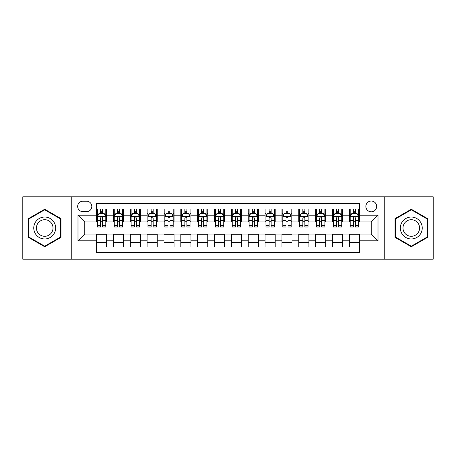 <?xml version="1.0" encoding="UTF-8"?>
<svg xmlns="http://www.w3.org/2000/svg" width="456" height="456" viewBox="0 0 456 456"><rect width="100%" height="100%" fill="white"/><g stroke="black" fill="none" stroke-linecap="round" stroke-linejoin="round"><path stroke-width="0.68" d="M371.258 201.033A5.392 5.392 0 0 0 365.866 206.425A5.392 5.392 0 0 0 371.258 211.818A5.392 5.392 0 0 0 376.656 206.425A5.392 5.392 0 0 0 371.258 201.033M384.744 259.179L433.2 259.179L433.2 196.821L384.744 196.821L384.744 259.179L71.256 259.179L71.256 196.821L22.8 196.821L22.8 259.179L71.256 259.179M359.465 209.042L349.353 209.042L349.353 215.192L342.61 215.192L342.61 221.935L349.353 221.935L349.353 215.192M342.61 215.192L342.61 209.042L332.498 209.042L332.498 215.192L325.755 215.192L325.755 221.935L332.498 221.935L332.498 215.192M325.755 215.192L325.755 209.042L315.643 209.042L315.643 215.192L308.9 215.192L308.9 221.935L315.643 221.935L315.643 215.192M308.9 215.192L308.9 209.042L298.788 209.042L298.788 215.192L292.045 215.192L292.045 221.935L298.788 221.935L298.788 215.192M292.045 215.192L292.045 209.042L281.933 209.042L281.933 215.192L275.19 215.192L275.19 221.935L281.933 221.935L281.933 215.192M275.19 215.192L275.19 209.042L265.078 209.042L265.078 215.192L258.335 215.192L258.335 221.935L265.078 221.935L265.078 215.192M258.335 215.192L258.335 209.042L248.224 209.042L248.224 215.192L241.486 215.192L241.486 221.935L248.224 221.935L248.224 215.192M241.486 215.192L241.486 209.042L231.369 209.042L231.369 215.192L224.631 215.192L224.631 221.935L231.369 221.935L231.369 215.192M224.631 215.192L224.631 209.042L214.514 209.042L214.514 215.192L207.776 215.192L207.776 221.935L214.514 221.935L214.514 215.192M207.776 215.192L207.776 209.042L197.665 209.042L197.665 215.192L190.921 215.192L190.921 221.935L197.665 221.935L197.665 215.192M190.921 215.192L190.921 209.042L180.81 209.042L180.81 215.192L174.067 215.192L174.067 221.935L180.81 221.935L180.81 215.192M174.067 215.192L174.067 209.042L163.955 209.042L163.955 215.192L157.212 215.192L157.212 221.935L163.955 221.935L163.955 215.192M157.212 215.192L157.212 209.042L147.1 209.042L147.1 215.192L140.357 215.192L140.357 221.935L147.1 221.935L147.1 215.192M140.357 215.192L140.357 209.042L130.245 209.042L130.245 215.192L123.502 215.192L123.502 221.935L130.245 221.935L130.245 215.192M123.502 215.192L123.502 209.042L113.39 209.042L113.39 221.935L106.647 221.935L106.647 209.042L96.535 209.042M96.535 246.958L106.647 246.958L106.647 234.065L113.39 234.065L113.39 246.958L123.502 246.958L123.502 234.065L130.245 234.065L130.245 240.808L123.502 240.808M130.245 240.808L130.245 246.958L140.357 246.958L140.357 234.065L147.1 234.065L147.1 240.808L140.357 240.808M147.1 240.808L147.1 246.958L157.212 246.958L157.212 234.065L163.955 234.065L163.955 240.808L157.212 240.808M163.955 240.808L163.955 246.958L174.067 246.958L174.067 234.065L180.81 234.065L180.81 240.808L174.067 240.808M180.81 240.808L180.81 246.958L190.921 246.958L190.921 234.065L197.665 234.065L197.665 240.808L190.921 240.808M197.665 240.808L197.665 246.958L207.776 246.958L207.776 234.065L214.514 234.065L214.514 240.808L207.776 240.808M214.514 240.808L214.514 246.958L224.631 246.958L224.631 234.065L231.369 234.065L231.369 240.808L224.631 240.808M231.369 240.808L231.369 246.958L241.486 246.958L241.486 234.065L248.224 234.065L248.224 240.808L241.486 240.808M248.224 240.808L248.224 246.958L258.335 246.958L258.335 234.065L265.078 234.065L265.078 240.808L258.335 240.808M265.078 240.808L265.078 246.958L275.19 246.958L275.19 234.065L281.933 234.065L281.933 240.808L275.19 240.808M281.933 240.808L281.933 246.958L292.045 246.958L292.045 234.065L298.788 234.065L298.788 240.808L292.045 240.808M298.788 240.808L298.788 246.958L308.9 246.958L308.9 234.065L315.643 234.065L315.643 240.808L308.9 240.808M315.643 240.808L315.643 246.958L325.755 246.958L325.755 234.065L332.498 234.065L332.498 240.808L325.755 240.808M332.498 240.808L332.498 246.958L342.61 246.958L342.61 234.065L349.353 234.065L349.353 240.808L342.61 240.808M82.884 211.652L86.594 211.652A5.227 5.227 0 0 0 91.816 206.425A5.227 5.227 0 0 0 86.594 201.204L82.884 201.204A5.227 5.227 0 0 0 77.662 206.425A5.227 5.227 0 0 0 82.884 211.652M384.744 196.821L71.256 196.821M359.465 215.192L359.465 203.393L96.535 203.393L96.535 221.935L84.742 221.935L84.742 234.065L96.535 234.065L96.535 252.607L359.465 252.607L359.465 234.065L371.258 234.065L371.258 221.935L359.465 221.935L359.465 215.192L378.001 215.192L378.001 240.808L359.465 240.808M96.535 240.808L77.999 240.808L77.999 215.192L96.535 215.192M349.353 240.808L349.353 246.958L359.465 246.958M96.535 213.254L97.379 213.254M100.582 213.254L102.606 213.254M105.809 213.254L106.647 213.254M96.535 221.764L97.379 221.764M100.582 221.764L102.606 221.764M105.809 221.764L106.647 221.764M96.535 234.236L106.647 234.236M96.535 242.746L106.647 242.746M113.39 221.764L114.234 221.764M117.437 221.764L119.461 221.764M122.664 221.764L123.502 221.764M113.39 213.254L114.234 213.254M117.437 213.254L119.461 213.254M122.664 213.254L123.502 213.254M113.39 234.236L123.502 234.236M113.39 242.746L123.502 242.746M130.245 234.236L140.357 234.236M130.245 242.746L140.357 242.746M130.245 213.254L131.089 213.254M134.292 213.254L136.315 213.254M139.513 213.254L140.357 213.254M130.245 221.764L131.089 221.764M134.292 221.764L136.315 221.764M139.513 221.764L140.357 221.764M147.1 234.236L157.212 234.236M147.1 242.746L157.212 242.746M147.1 213.254L147.944 213.254M151.147 213.254L153.165 213.254M156.368 213.254L157.212 213.254M147.1 221.764L147.944 221.764M151.147 221.764L153.165 221.764M156.368 221.764L157.212 221.764M163.955 234.236L174.067 234.236M163.955 242.746L174.067 242.746M163.955 213.254L164.798 213.254M168.002 213.254L170.02 213.254M173.223 213.254L174.067 213.254M163.955 221.764L164.798 221.764M168.002 221.764L170.02 221.764M173.223 221.764L174.067 221.764M180.81 234.236L190.921 234.236M180.81 242.746L190.921 242.746M180.81 213.254L181.653 213.254M184.851 213.254L186.874 213.254M190.078 213.254L190.921 213.254M180.81 221.764L181.653 221.764M184.851 221.764L186.874 221.764M190.078 221.764L190.921 221.764M197.665 234.236L207.776 234.236M197.665 242.746L207.776 242.746M197.665 213.254L198.502 213.254M201.706 213.254L203.729 213.254M206.933 213.254L207.776 213.254M197.665 221.764L198.502 221.764M201.706 221.764L203.729 221.764M206.933 221.764L207.776 221.764M214.514 234.236L224.631 234.236M214.514 242.746L224.631 242.746M214.514 213.254L215.357 213.254M218.561 213.254L220.584 213.254M223.788 213.254L224.631 213.254M214.514 221.764L215.357 221.764M218.561 221.764L220.584 221.764M223.788 221.764L224.631 221.764M231.369 234.236L241.486 234.236M231.369 242.746L241.486 242.746M231.369 213.254L232.212 213.254M235.416 213.254L237.439 213.254M240.643 213.254L241.486 213.254M231.369 221.764L232.212 221.764M235.416 221.764L237.439 221.764M240.643 221.764L241.486 221.764M248.224 234.236L258.335 234.236M248.224 242.746L258.335 242.746M248.224 213.254L249.067 213.254M252.271 213.254L254.294 213.254M257.498 213.254L258.335 213.254M248.224 221.764L249.067 221.764M252.271 221.764L254.294 221.764M257.498 221.764L258.335 221.764M265.078 234.236L275.19 234.236M265.078 242.746L275.19 242.746M265.078 213.254L265.922 213.254M269.125 213.254L271.149 213.254M274.347 213.254L275.19 213.254M265.078 221.764L265.922 221.764M269.125 221.764L271.149 221.764M274.347 221.764L275.19 221.764M281.933 234.236L292.045 234.236M281.933 242.746L292.045 242.746M281.933 213.254L282.777 213.254M285.98 213.254L287.998 213.254M291.202 213.254L292.045 213.254M281.933 221.764L282.777 221.764M285.98 221.764L287.998 221.764M291.202 221.764L292.045 221.764M298.788 234.236L308.9 234.236M298.788 242.746L308.9 242.746M298.788 213.254L299.632 213.254M302.835 213.254L304.853 213.254M308.056 213.254L308.9 213.254M298.788 221.764L299.632 221.764M302.835 221.764L304.853 221.764M308.056 221.764L308.9 221.764M315.643 234.236L325.755 234.236M315.643 242.746L325.755 242.746M315.643 213.254L316.487 213.254M319.684 213.254L321.708 213.254M324.911 213.254L325.755 213.254M315.643 221.764L316.487 221.764M319.684 221.764L321.708 221.764M324.911 221.764L325.755 221.764M332.498 234.236L342.61 234.236M332.498 242.746L342.61 242.746M332.498 213.254L333.336 213.254M336.539 213.254L338.563 213.254M341.766 213.254L342.61 213.254M332.498 221.764L333.336 221.764M336.539 221.764L338.563 221.764M341.766 221.764L342.61 221.764M349.353 234.236L359.465 234.236M349.353 242.746L359.465 242.746M349.353 213.254L350.191 213.254M353.394 213.254L355.418 213.254M358.621 213.254L359.465 213.254M349.353 221.764L350.191 221.764M353.394 221.764L355.418 221.764M358.621 221.764L359.465 221.764M84.742 221.935L77.999 215.192M84.742 234.065L77.999 240.808M378.001 215.192L371.258 221.935M378.001 240.808L371.258 234.065M44.711 246.781L60.973 237.388L60.973 218.612L44.711 209.218L28.449 218.612L28.449 237.388L44.711 246.781M427.551 218.612L411.289 209.218L395.027 218.612L395.027 237.388L411.289 246.781L427.551 237.388L427.551 218.612M102.606 211.231L100.582 211.231M105.809 225.617L102.606 225.617L102.606 226.991L105.809 226.991L105.809 216.708L104.122 213.34L99.066 213.34L97.379 216.708L97.379 226.991L100.582 226.991L100.582 225.617L97.379 225.617M97.379 216.708L97.379 209.042M105.809 216.708L105.809 209.042M100.582 213.34L100.582 209.042M102.606 209.042L102.606 213.34M102.606 225.617L102.606 217.974C101.933 216.674 101.255 216.674 100.582 217.974L100.582 225.617M44.711 217.045A10.955 10.955 0 0 0 33.755 228A10.955 10.955 0 0 0 44.711 238.955A10.955 10.955 0 0 0 55.666 228A10.955 10.955 0 0 0 44.711 217.045M44.711 219.706A8.293 8.293 0 0 0 36.417 228A8.293 8.293 0 0 0 44.711 236.293A8.293 8.293 0 0 0 53.004 228A8.293 8.293 0 0 0 44.711 219.706M60.471 237.097L44.711 246.194L28.95 237.097L28.95 218.903L44.711 209.806L60.471 218.903L60.471 237.097M401.804 222.522A10.955 10.955 0 0 0 405.811 237.485A10.955 10.955 0 0 0 420.78 233.478A10.955 10.955 0 0 0 416.767 218.515A10.955 10.955 0 0 0 401.804 222.522M404.107 223.85A8.293 8.293 0 0 0 407.14 235.182A8.293 8.293 0 0 0 418.471 232.15A8.293 8.293 0 0 0 415.439 220.818A8.293 8.293 0 0 0 404.107 223.85M427.05 218.903L427.05 237.097L411.289 246.194L395.529 237.097L395.529 218.903L411.289 209.806L427.05 218.903M119.461 211.231L117.437 211.231M122.664 225.617L119.461 225.617L119.461 226.991L122.664 226.991L122.664 216.708L120.977 213.34L115.921 213.34L114.234 216.708L114.234 226.991L117.437 226.991L117.437 225.617L114.234 225.617M114.234 216.708L114.234 209.042M122.664 216.708L122.664 209.042M117.437 213.34L117.437 209.042M119.461 209.042L119.461 213.34M119.461 225.617L119.461 217.974C118.788 216.674 118.11 216.674 117.437 217.974L117.437 225.617M136.315 211.231L134.292 211.231M139.513 225.617L136.315 225.617L136.315 226.991L139.513 226.991L139.513 216.708L137.832 213.34L132.776 213.34L131.089 216.708L131.089 226.991L134.292 226.991L134.292 225.617L131.089 225.617M131.089 216.708L131.089 209.042M139.513 216.708L139.513 209.042M134.292 213.34L134.292 209.042M136.315 209.042L136.315 213.34M136.315 225.617L136.315 217.974C135.637 216.674 134.965 216.674 134.292 217.974L134.292 225.617M153.165 211.231L151.147 211.231M156.368 225.617L153.165 225.617L153.165 226.991L156.368 226.991L156.368 216.708L154.687 213.34L149.631 213.34L147.944 216.708L147.944 226.991L151.147 226.991L151.147 225.617L147.944 225.617M147.944 216.708L147.944 209.042M156.368 216.708L156.368 209.042M151.147 213.34L151.147 209.042M153.165 209.042L153.165 213.34M153.165 225.617L153.165 217.974C152.492 216.674 151.82 216.674 151.147 217.974L151.147 225.617M170.02 211.231L168.002 211.231M173.223 225.617L170.02 225.617L170.02 226.991L173.223 226.991L173.223 216.708L171.536 213.34L166.48 213.34L164.798 216.708L164.798 226.991L168.002 226.991L168.002 225.617L164.798 225.617M164.798 216.708L164.798 209.042M173.223 216.708L173.223 209.042M168.002 213.34L168.002 209.042M170.02 209.042L170.02 213.34M170.02 225.617L170.02 217.974C169.347 216.674 168.674 216.674 168.002 217.974L168.002 225.617M186.874 211.231L184.851 211.231M190.078 225.617L186.874 225.617L186.874 226.991L190.078 226.991L190.078 216.708L188.391 213.34L183.335 213.34L181.653 216.708L181.653 226.991L184.851 226.991L184.851 225.617L181.653 225.617M181.653 216.708L181.653 209.042M190.078 216.708L190.078 209.042M184.851 213.34L184.851 209.042M186.874 209.042L186.874 213.34M186.874 225.617L186.874 217.974C186.202 216.674 185.529 216.674 184.851 217.974L184.851 225.617M203.729 211.231L201.706 211.231M206.933 225.617L203.729 225.617L203.729 226.991L206.933 226.991L206.933 216.708L205.246 213.34L200.19 213.34L198.502 216.708L198.502 226.991L201.706 226.991L201.706 225.617L198.502 225.617M198.502 216.708L198.502 209.042M206.933 216.708L206.933 209.042M201.706 213.34L201.706 209.042M203.729 209.042L203.729 213.34M203.729 225.617L203.729 217.974C203.057 216.674 202.384 216.674 201.706 217.974L201.706 225.617M220.584 211.231L218.561 211.231M223.788 225.617L220.584 225.617L220.584 226.991L223.788 226.991L223.788 216.708L222.1 213.34L217.045 213.34L215.357 216.708L215.357 226.991L218.561 226.991L218.561 225.617L215.357 225.617M215.357 216.708L215.357 209.042M223.788 216.708L223.788 209.042M218.561 213.34L218.561 209.042M220.584 209.042L220.584 213.34M220.584 225.617L220.584 217.974C219.912 216.674 219.239 216.674 218.561 217.974L218.561 225.617M237.439 211.231L235.416 211.231M240.643 225.617L237.439 225.617L237.439 226.991L240.643 226.991L240.643 216.708L238.955 213.34L233.899 213.34L232.212 216.708L232.212 226.991L235.416 226.991L235.416 225.617L232.212 225.617M232.212 216.708L232.212 209.042M240.643 216.708L240.643 209.042M235.416 213.34L235.416 209.042M237.439 209.042L237.439 213.34M237.439 225.617L237.439 217.974C236.767 216.674 236.088 216.674 235.416 217.974L235.416 225.617M254.294 211.231L252.271 211.231M257.498 225.617L254.294 225.617L254.294 226.991L257.498 226.991L257.498 216.708L255.81 213.34L250.754 213.34L249.067 216.708L249.067 226.991L252.271 226.991L252.271 225.617L249.067 225.617M249.067 216.708L249.067 209.042M257.498 216.708L257.498 209.042M252.271 213.34L252.271 209.042M254.294 209.042L254.294 213.34M254.294 225.617L254.294 217.974C253.621 216.674 252.943 216.674 252.271 217.974L252.271 225.617M271.149 211.231L269.125 211.231M274.347 225.617L271.149 225.617L271.149 226.991L274.347 226.991L274.347 216.708L272.665 213.34L267.609 213.34L265.922 216.708L265.922 226.991L269.125 226.991L269.125 225.617L265.922 225.617M265.922 216.708L265.922 209.042M274.347 216.708L274.347 209.042M269.125 213.34L269.125 209.042M271.149 209.042L271.149 213.34M271.149 225.617L271.149 217.974C270.471 216.674 269.798 216.674 269.125 217.974L269.125 225.617M287.998 211.231L285.98 211.231M291.202 225.617L287.998 225.617L287.998 226.991L291.202 226.991L291.202 216.708L289.52 213.34L284.464 213.34L282.777 216.708L282.777 226.991L285.98 226.991L285.98 225.617L282.777 225.617M282.777 216.708L282.777 209.042M291.202 216.708L291.202 209.042M285.98 213.34L285.98 209.042M287.998 209.042L287.998 213.34M287.998 225.617L287.998 217.974C287.326 216.674 286.653 216.674 285.98 217.974L285.98 225.617M304.853 211.231L302.835 211.231M308.056 225.617L304.853 225.617L304.853 226.991L308.056 226.991L308.056 216.708L306.369 213.34L301.313 213.34L299.632 216.708L299.632 226.991L302.835 226.991L302.835 225.617L299.632 225.617M299.632 216.708L299.632 209.042M308.056 216.708L308.056 209.042M302.835 213.34L302.835 209.042M304.853 209.042L304.853 213.34M304.853 225.617L304.853 217.974C304.18 216.674 303.508 216.674 302.835 217.974L302.835 225.617M321.708 211.231L319.684 211.231M324.911 225.617L321.708 225.617L321.708 226.991L324.911 226.991L324.911 216.708L323.224 213.34L318.168 213.34L316.487 216.708L316.487 226.991L319.684 226.991L319.684 225.617L316.487 225.617M316.487 216.708L316.487 209.042M324.911 216.708L324.911 209.042M319.684 213.34L319.684 209.042M321.708 209.042L321.708 213.34M321.708 225.617L321.708 217.974C321.035 216.674 320.363 216.674 319.684 217.974L319.684 225.617M338.563 211.231L336.539 211.231M341.766 225.617L338.563 225.617L338.563 226.991L341.766 226.991L341.766 216.708L340.079 213.34L335.023 213.34L333.336 216.708L333.336 226.991L336.539 226.991L336.539 225.617L333.336 225.617M333.336 216.708L333.336 209.042M341.766 216.708L341.766 209.042M336.539 213.34L336.539 209.042M338.563 209.042L338.563 213.34M338.563 225.617L338.563 217.974C337.89 216.674 337.218 216.674 336.539 217.974L336.539 225.617M355.418 211.231L353.394 211.231M358.621 225.617L355.418 225.617L355.418 226.991L358.621 226.991L358.621 216.708L356.934 213.34L351.878 213.34L350.191 216.708L350.191 226.991L353.394 226.991L353.394 225.617L350.191 225.617M350.191 216.708L350.191 209.042M358.621 216.708L358.621 209.042M353.394 213.34L353.394 209.042M355.418 209.042L355.418 213.34M355.418 225.617L355.418 217.974C354.745 216.674 354.073 216.674 353.394 217.974L353.394 225.617M113.39 240.808L106.647 240.808M113.39 215.192L106.647 215.192M105.763 216.623L97.424 216.623M97.379 214.263L98.604 214.263M104.584 214.263L105.809 214.263M100.582 220.613L97.379 220.613M105.809 220.613L102.606 220.613M102.606 212.302L100.582 212.302M122.618 216.623L114.274 216.623M114.234 214.263L115.453 214.263M121.438 214.263L122.664 214.263M117.437 220.613L114.234 220.613M122.664 220.613L119.461 220.613M119.461 212.302L117.437 212.302M139.473 216.623L131.129 216.623M131.089 214.263L132.308 214.263M138.293 214.263L139.513 214.263M134.292 220.613L131.089 220.613M139.513 220.613L136.315 220.613M136.315 212.302L134.292 212.302M156.328 216.623L147.983 216.623M147.944 214.263L149.163 214.263M155.148 214.263L156.368 214.263M151.147 220.613L147.944 220.613M156.368 220.613L153.165 220.613M153.165 212.302L151.147 212.302M173.183 216.623L164.838 216.623M164.798 214.263L166.018 214.263M172.003 214.263L173.223 214.263M168.002 220.613L164.798 220.613M173.223 220.613L170.02 220.613M170.02 212.302L168.002 212.302M190.038 216.623L181.693 216.623M181.653 214.263L182.873 214.263M188.858 214.263L190.078 214.263M184.851 220.613L181.653 220.613M190.078 220.613L186.874 220.613M186.874 212.302L184.851 212.302M206.893 216.623L198.548 216.623M198.502 214.263L199.728 214.263M205.713 214.263L206.933 214.263M201.706 220.613L198.502 220.613M206.933 220.613L203.729 220.613M203.729 212.302L201.706 212.302M223.742 216.623L215.403 216.623M215.357 214.263L216.583 214.263M222.562 214.263L223.788 214.263M218.561 220.613L215.357 220.613M223.788 220.613L220.584 220.613M220.584 212.302L218.561 212.302M240.597 216.623L232.258 216.623M232.212 214.263L233.438 214.263M239.417 214.263L240.643 214.263M235.416 220.613L232.212 220.613M240.643 220.613L237.439 220.613M237.439 212.302L235.416 212.302M257.452 216.623L249.107 216.623M249.067 214.263L250.287 214.263M256.272 214.263L257.498 214.263M252.271 220.613L249.067 220.613M257.498 220.613L254.294 220.613M254.294 212.302L252.271 212.302M274.307 216.623L265.962 216.623M265.922 214.263L267.142 214.263M273.127 214.263L274.347 214.263M269.125 220.613L265.922 220.613M274.347 220.613L271.149 220.613M271.149 212.302L269.125 212.302M291.162 216.623L282.817 216.623M282.777 214.263L283.997 214.263M289.982 214.263L291.202 214.263M285.98 220.613L282.777 220.613M291.202 220.613L287.998 220.613M287.998 212.302L285.98 212.302M308.017 216.623L299.672 216.623M299.632 214.263L300.852 214.263M306.837 214.263L308.056 214.263M302.835 220.613L299.632 220.613M308.056 220.613L304.853 220.613M304.853 212.302L302.835 212.302M324.872 216.623L316.527 216.623M316.487 214.263L317.707 214.263M323.692 214.263L324.911 214.263M319.684 220.613L316.487 220.613M324.911 220.613L321.708 220.613M321.708 212.302L319.684 212.302M341.726 216.623L333.382 216.623M333.336 214.263L334.562 214.263M340.546 214.263L341.766 214.263M336.539 220.613L333.336 220.613M341.766 220.613L338.563 220.613M338.563 212.302L336.539 212.302M358.576 216.623L350.236 216.623M350.191 214.263L351.416 214.263M357.396 214.263L358.621 214.263M353.394 220.613L350.191 220.613M358.621 220.613L355.418 220.613M355.418 212.302L353.394 212.302"/></g></svg>
